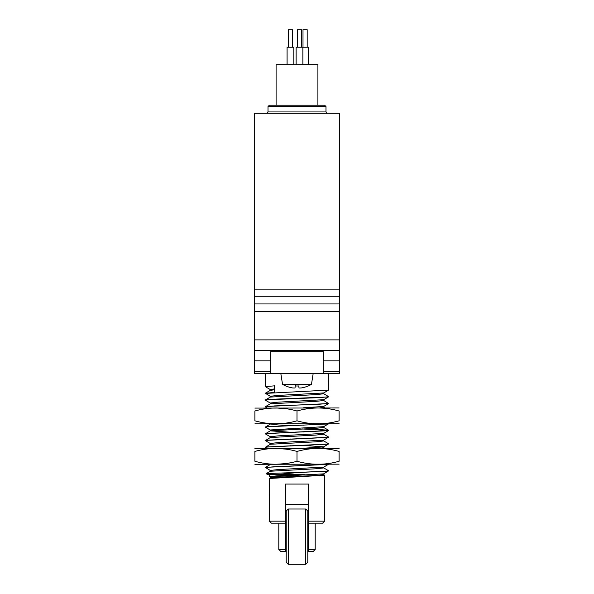 <?xml version="1.0" encoding="UTF-8"?>
<svg xmlns="http://www.w3.org/2000/svg" width="594" height="594" viewBox="0 0 594 594"><rect width="100%" height="100%" fill="white"/><g stroke="black" fill="none" stroke-linecap="round" stroke-linejoin="round"><path stroke-width="0.89" d="M288.238 536.657L288.238 564.3L305.762 564.3L305.762 509.021L288.238 509.021L288.238 536.657M305.762 509.021L307.789 511.04L307.789 562.28L305.762 564.3M288.238 564.3L286.211 562.28L286.211 511.04L288.238 509.021M339.471 371.354L339.471 113.298L254.529 113.298L254.529 373.515L339.471 373.515L339.471 371.354L323.292 371.354M285.536 521.153L285.536 523.18L271.384 523.18L269.357 521.153L285.536 521.153L285.536 484.073L308.464 484.073L308.464 521.153L324.643 521.153L324.643 475.2L269.416 478.504L269.357 521.153M323.671 474.606L324.643 475.2M270.329 477.234L269.357 476.633L277.457 475.794L303.252 474.636M285.536 549.472L285.536 551.492L280.821 551.492L278.801 549.472L285.536 549.472L285.536 523.18M324.643 521.153L322.616 523.18L308.464 523.18L308.464 521.153M270.329 396.332L265.318 393.265L274.599 392.426L274.599 385.818L265.318 386.664L265.318 373.515M265.318 393.406L328.631 390.087L328.682 373.515M270.329 389.59L265.318 386.664M266.869 407.811L265.318 406.883L267.731 406.467L328.631 403.571L323.671 400.453M265.318 406.89L274.591 405.91L319.401 404.224L328.682 403.378M270.329 403.074L265.318 400.148L267.731 399.725L319.401 397.616L328.682 396.777M265.318 400.148L274.591 399.168L326.277 397.059L328.682 396.636L323.671 393.711M303.2 407.811L323.671 406.445L328.631 403.571M270.27 403.89L270.27 403.007L278.096 402.16L323.671 399.703L328.631 396.829M270.27 397.148L270.27 396.265L278.096 395.418L323.671 392.961L328.631 390.087M270.27 390.406L270.27 389.523L274.599 388.899M320.307 407.811L323.73 407.261L323.73 406.378M265.37 406.69L270.329 403.823L315.904 401.366L323.73 400.519L323.73 399.636M265.37 399.955L270.329 397.082L315.904 394.624L323.73 393.777L323.73 392.894M265.37 393.213L270.329 390.34L274.599 389.783M287.088 64.753L287.088 47.23L293.83 47.23L293.83 64.753L293.83 47.23M296.131 64.753L296.131 47.23L308.464 47.23L308.464 64.753M276.099 64.753L317.901 64.753L317.901 105.205L276.099 105.205L276.099 64.753M285.796 385.937A27.896 27.74 0 0 0 292.953 387.979A27.896 27.74 0 0 1 285.796 385.937L285.788 385.996A27.911 27.911 0 0 1 282.529 384.303L311.471 384.303L313.179 373.515M292.953 387.979L295.018 387.979L295.233 385.937A26.589 26.44 0 0 0 298.767 385.937L298.982 387.979L301.047 387.979A27.896 27.74 0 0 0 308.204 385.937L308.212 385.996A27.911 27.911 0 0 0 311.471 384.303M308.204 385.937A27.896 27.74 0 0 1 301.047 387.979M325.987 106.556L268.013 106.556L269.357 105.205L324.643 105.205L325.987 106.556L325.987 111.947L327.339 113.298M323.292 373.515L323.292 351.663L270.708 351.663L270.708 373.515M295.404 384.303L295.018 387.979M302.999 47.23L302.999 29.7L307.18 29.7L307.18 47.23M297.408 47.23L297.408 29.7L301.589 29.7L301.589 47.23L301.589 29.7M288.365 47.23L288.365 29.7L292.545 29.7L292.545 47.23L292.545 29.7M254.9 408.093L339.1 407.959M339.1 410.996L339.1 420.812C325.074 424.799 311.041 424.799 297 420.812C282.967 424.807 268.933 424.807 254.9 420.812L254.9 410.996C254.9 407.001 254.9 407.001 254.9 410.996C268.933 407.001 282.967 407.001 297 410.996C311.041 407.009 325.074 407.009 339.1 410.996C339.1 407.001 339.1 407.001 339.1 410.996L338.142 410.744M285.677 408.65L276.076 407.959M297 410.996L297 420.812M254.9 420.812C254.9 424.807 254.9 424.807 254.9 420.812M276.002 423.849L285.595 423.173M286.538 423.032L289.976 422.445M338.142 421.064L339.1 420.812C339.1 424.807 339.1 424.807 339.1 420.812M339.1 423.715L254.9 423.849M275.779 474.636L267.337 474.636L266.312 473.559L292.909 472.616L297 472.616L275.779 474.636L305.012 474.636M269.416 478.504L270.329 477.977L278.096 477.205L315.904 475.519L323.73 474.68L323.73 473.789M266.312 473.559L270.329 471.235L315.904 468.777L323.73 467.938L323.73 467.047M270.329 470.493L265.318 467.426L270.456 464.441M292.909 472.616L326.277 471.22L328.682 470.797L323.671 467.864M265.37 467.367L326.626 464.441M270.27 478.044L270.27 477.16L278.096 476.321L323.671 473.864L328.682 470.797M270.27 471.309L270.27 470.418L278.096 469.579L323.671 467.122L328.296 464.441M297 472.616L328.631 470.99M265.318 467.56L274.599 466.721L327.777 464.441M254.9 464.293L339.1 464.159M339.1 461.256L339.1 451.447C339.1 447.445 339.1 447.445 339.1 451.447C325.074 447.453 311.041 447.453 297 451.447C282.967 447.445 268.933 447.445 254.9 451.447C254.9 447.445 254.9 447.445 254.9 451.447L254.9 461.256C254.9 465.258 254.9 465.258 254.9 461.256C268.933 465.258 282.967 465.258 297 461.256C311.041 465.251 325.074 465.251 339.1 461.256C339.1 465.258 339.1 465.258 339.1 461.256L338.142 461.508M276.002 464.293L285.595 463.617M286.538 463.483L289.998 462.889M297 451.447L297 461.256M289.976 449.814L286.538 449.22M285.595 449.086L275.987 448.411M339.1 451.447L338.142 451.195M254.9 448.411L339.1 448.411M320.307 448.262L323.73 447.713L323.73 446.822L302.16 445.344M291.84 445.819L290.072 445.745M265.384 447.267L270.329 444.267L315.904 441.81L323.73 440.971L323.73 440.08M291.84 439.077L290.072 439.003M265.384 440.525L270.329 437.526L315.904 435.068L323.73 434.229L323.73 433.345M291.84 432.335L270.27 430.858L270.27 429.974L323.671 426.67L328.296 423.99M265.384 433.783L270.329 430.791L315.904 428.326L323.73 427.487L323.73 426.603M291.84 425.594L278.096 424.955L270.27 423.99M265.384 427.041L270.456 423.99M265.37 447.141L326.269 444.253L328.682 443.829L323.671 440.897M265.37 440.399L326.277 437.511L328.682 437.087L323.671 434.155M265.37 433.657L326.269 430.769L328.631 430.286L319.401 429.507L303.928 428.89M265.37 426.915L326.626 423.99M303.2 448.262L323.671 446.896L328.616 443.896M270.27 444.342L270.27 443.451L278.096 442.612L323.671 440.154L328.616 437.154M303.928 438.676L302.16 438.602M270.27 437.6L270.27 436.716L278.096 435.87L323.671 433.412L328.682 430.479L302.16 428.965M303.928 431.935L302.16 431.86M303.928 425.193L302.16 425.118M266.869 448.262L265.318 447.334L267.723 446.911L328.631 444.022M270.329 443.525L265.318 440.592L267.731 440.169L328.631 437.281M270.329 436.783L265.318 433.85L267.723 433.434L328.631 430.539M270.329 430.041L265.318 427.108L267.731 426.692L327.777 423.99M308.464 523.18L308.464 549.472L315.199 549.472L315.199 523.18M315.199 549.472L313.179 551.492L308.464 551.492L308.464 549.472M285.536 504.299L308.464 504.299M270.708 371.354L254.529 371.354M270.708 360.885L254.529 360.885M339.471 289.144L254.529 289.144M339.471 296.77L254.529 296.77M339.471 303.935L254.529 303.935M339.471 311.56L254.529 311.56M339.471 339.879L254.529 339.879M339.471 350.341L254.529 350.341M339.471 360.885L323.292 360.885M268.013 106.556L268.013 111.947L325.987 111.947M269.357 476.633L269.357 474.636M278.801 549.472L278.801 523.18M323.671 407.194L324.747 407.811M268.013 111.947L266.661 113.298M282.529 384.303L280.821 373.515M302.873 47.23L302.873 64.753M324.747 448.262L323.671 447.638M323.671 427.42L328.631 430.286"/></g></svg>
